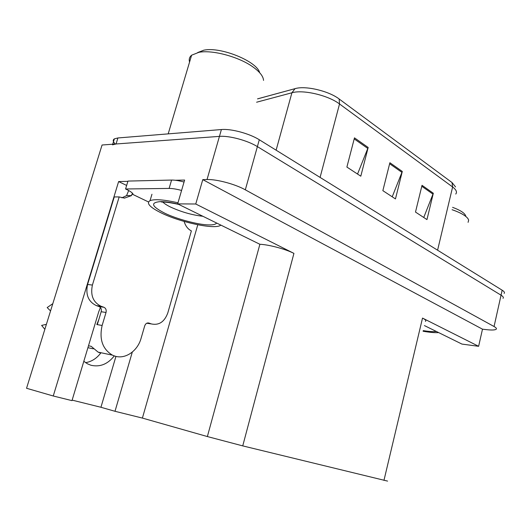 <?xml version="1.0" encoding="UTF-8"?>
<svg xmlns="http://www.w3.org/2000/svg" width="531" height="531" viewBox="0 0 531 531"><rect width="100%" height="100%" fill="white"/><g stroke="black" fill="none" stroke-linecap="round" stroke-linejoin="round"><path stroke-width="0.8" d="M100.399 307.482L98.68 311.929L71.984 400.633L53.253 395.993L26.55 388.274L102.065 145.003L219.436 136.381C229.087 135.498 247.658 140.503 257.382 146.609L501.052 295.183C503.142 296.484 503.806 297.539 503.03 298.336C503.806 297.539 503.142 296.484 501.052 295.183L257.382 146.609C247.658 140.503 229.087 135.498 219.436 136.381L116.057 143.974L112.539 144.824M83.825 361.292L87.522 363.854L91.013 365.268C99.987 367.286 107.72 364.186 114.211 355.969M126.644 185.458L118.619 181.562L127.891 181.35M175.276 180.261L184.622 180.049L177.666 203.884L259.885 244.28C268.985 244.645 285.605 249.099 293.928 253.393L195.753 204.004L177.666 203.884M424.422 325.583L461.943 344.081L478.623 346.305L422.517 318.082C425.444 319.589 426.406 320.697 425.411 321.401M482.487 329.18L202.776 179.631L207.037 179.531C216.628 179.159 235.366 184.197 245.322 189.819L494.056 326.519C496.186 327.713 496.883 328.636 496.14 329.28C494.905 330.116 491.653 330.236 486.369 329.638L482.487 329.18L478.623 346.305M53.253 395.993L118.619 181.562M195.753 204.004L202.776 179.631M100.704 353.115C96.615 358.465 91.578 361.651 85.584 362.673M387.59 481.106L242.74 445.887L207.369 436.555L142.401 418.083L197.784 224.772M142.401 418.083L115.001 411.293L132.305 352.073M72.136 400.122L100.936 407.27L115.001 411.293M100.936 407.27L115.944 356.401M354.476 137.854L346.889 167.066L360.801 176.192L368.169 147.472L354.476 137.854M357.542 174.055L368.169 147.472M422.019 185.312L415.494 212.068L426.964 219.588L433.316 193.251L422.019 185.312M423.745 217.478L433.316 193.251M389.88 162.732L382.858 190.662L395.462 198.926L402.292 171.453L389.88 162.732M392.217 196.802L402.292 171.453M257.555 98.859L295.389 88.558C305.863 85.544 328.855 91.013 339.15 98.992L452.027 182.551L455.545 186.925M115.32 144.027C112.911 141.717 112.599 139.992 114.377 138.85L117.909 137.96L221.4 129.544C231.065 128.582 249.61 133.58 259.294 139.759L502.16 290.205C504.251 291.526 504.901 292.594 504.125 293.417M436.276 331.424C434.166 331.769 431.092 331.689 427.07 331.185L423.227 330.634M468.09 222.35L468.641 220.206C468.349 218.805 467.041 217.279 464.725 215.639C461.678 213.522 457.45 211.544 452.047 209.712M465.76 216.077C464.924 213.21 460.536 210.296 452.604 207.342M438.626 332.585C435.121 332.871 429.937 332.426 423.081 331.244M216.621 223.093C215.573 224.434 212.924 225.031 208.67 224.898L208.424 224.892C198.441 224.825 176.418 218.945 164.856 213.25C151.554 206.413 150.047 202.53 160.335 201.607L160.574 201.607C164.842 201.594 170.663 202.411 178.031 204.063M220.83 225.171L220.159 225.575C213.362 229.392 180.593 222.336 161.663 213.13C149.861 207.349 145.992 203.187 150.047 200.652C154.747 198.913 164.059 199.629 177.985 202.796M259.666 72.714C257.07 61.377 220.657 46.436 203.838 50.193L197.685 52.556M263.535 80.407C263.316 76.345 259.805 71.871 253.008 66.986C239.076 56.857 212.281 49.595 198.873 52.323L191.611 55.204C189.441 57.036 188.757 59.333 189.567 62.081M98.826 319.569L96.821 324.547L97.306 324.627L101.175 311.73C101.713 309.228 100.996 307.495 99.031 306.54L103.877 307.257C105.842 308.219 106.558 309.958 106.027 312.48L102.138 325.463C99.071 339.216 102.503 349.113 112.439 355.153L114.888 356.115C125.362 359.547 137.635 350.964 141.06 338.38L144.704 325.875C145.574 323.591 146.974 322.649 148.899 323.054L151.448 323.95L146.815 323.206M87.914 347.699L93.39 348.834M100.551 353.082L98.116 352.133L91.193 346.331L88.491 345.781M46.396 324.341L41.624 325.403L44.85 329.326M51.58 304.522L47.173 307.568L50.551 310.96M52.815 303.666L47.173 307.568M121.858 197.837L126.584 195.62L128.668 190.523M149.968 323.711L146.762 323.233M99.031 306.54L96.33 305.59C88.358 301.721 85.438 294.685 87.575 284.483L114.258 196.935L119.183 196.928L124.526 198.096L131.535 195.6L132 194.034L148.488 201.946M103.877 307.257L101.169 306.307C93.184 302.411 90.263 295.336 92.407 285.061L119.183 196.928M184.144 221.44C185.492 226 187.901 229.153 191.379 230.899L167.809 312.898C164.504 321.826 159.048 325.51 151.448 323.95M184.038 182.04C179.033 180.679 174.878 180.022 171.579 180.062L127.971 181.078L125.575 188.983C129.856 190.961 132.332 192.64 133.002 194.034L132 194.034M171.579 180.062L169.117 188.425C172.416 188.419 176.571 189.096 181.589 190.456M131.535 195.6L126.584 195.62M169.117 188.425L125.575 188.983M494.056 326.519L502.16 290.205M245.322 189.819L259.294 139.759M207.037 179.531L221.4 129.544M242.74 445.887L293.928 253.393M383.959 480.382L422.517 318.082M207.369 436.555L259.885 244.28M295.05 88.644L291.911 92.779L256.606 102.217M339.15 98.992L339.528 103.976C328.291 95.321 302.989 89.4 291.911 92.779L276.12 150.187M455.751 194.047C457.304 192.096 456.255 189.74 452.618 186.978L452.027 182.551M437.584 250.207L452.618 186.978L339.528 103.976L320.087 177.42M117.909 137.96L116.057 143.974M389.628 163.74L401.987 172.402M421.787 186.281L433.03 194.16M354.204 138.91L367.844 148.468M202.776 216.27C192.003 215.022 181.29 211.962 170.63 207.083C166.96 205.291 164.371 203.625 162.851 202.079M102.138 325.463L97.306 324.627M146.841 323.193L151.368 323.917M101.169 306.307L96.33 305.59M92.407 285.061L87.575 284.483M106.027 312.48L101.175 311.73M257.542 98.892L295.389 88.558M114.377 138.85L112.725 144.22M161.112 201.899L162.26 202.079M151.952 194.246L150.047 200.652M203.552 50.246L198.541 52.383M168.188 133.872L191.611 55.204M162.433 202.079C165.712 201.979 171.148 202.756 178.735 204.408M112.439 355.153L98.116 352.133M124.135 198.096L124.526 198.096"/></g></svg>
